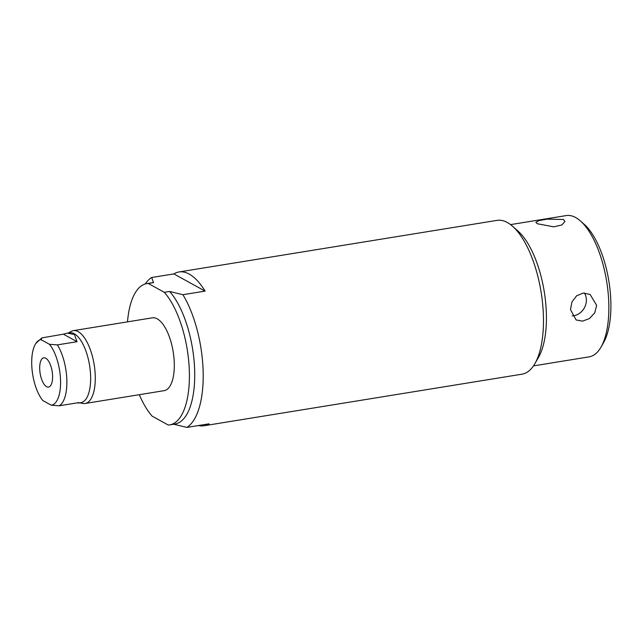 <?xml version="1.0" encoding="UTF-8"?>
<svg xmlns="http://www.w3.org/2000/svg" width="643" height="643" viewBox="0 0 643 643"><rect width="100%" height="100%" fill="white"/><g stroke="black" fill="none" stroke-linecap="round" stroke-linejoin="round"><path stroke-width="0.96" d="M580.5 221.023L584.31 224.407A67.137 27.553 80.8 0 1 610.85 301.647A67.137 27.553 80.8 0 1 603.504 342.767L600.964 347.188A71.566 29.369 -99.2 0 0 608.792 303.351A71.566 29.369 80.8 0 0 580.5 221.023A71.566 29.369 80.8 0 0 566.226 215.582L510.566 224.608M533.481 365.891L589.141 356.857A71.566 29.369 -99.2 0 0 600.964 347.188M198.454 425.537A77.907 31.973 -99.2 0 0 203.919 425.77L522.02 374.178A77.907 31.973 -99.2 0 0 534.888 363.641L538.537 357.315A71.566 29.369 -99.2 0 0 546.365 313.479A71.566 29.369 80.8 0 0 518.073 231.15L512.616 226.296A77.907 31.973 -99.2 0 0 507.327 222.494A77.907 31.973 -99.2 0 0 497.079 220.372L178.979 271.965A77.907 31.973 -99.2 0 0 173.859 273.91L151.684 277.503L153.54 282.607A71.566 29.369 80.8 0 0 152.102 282.751L146.789 283.611A71.566 29.369 -99.2 0 0 127.499 321.87M596.64 305.329L594.791 312.755L589.51 318.526L582.542 321.146L576.096 319.933L570.47 309.572L571.973 301.945L576.594 295.804L583.289 293.039L590.121 294.478L596.64 305.329M584.423 292.991A14.532 12.619 -61.2 0 1 586.376 299.67A14.532 12.619 -61.2 0 1 572.117 315.898M563.493 219.504L564.948 221.449L561.869 224.97L553.736 226.842L537.331 223.748L535.892 222.309L539.019 220.581L547.169 219.126L563.493 219.504M534.888 363.641A77.907 31.973 -99.2 0 0 543.407 315.922A77.907 31.973 -99.2 0 0 512.616 226.296M145.254 283.965A77.907 31.973 80.8 0 1 151.684 277.503M173.859 273.91L205.093 291.11A77.907 31.973 -99.2 0 0 189.227 274.087A77.907 31.973 -99.2 0 0 178.979 271.965M205.093 291.11L182.917 294.711L169.631 291.464L164.319 292.324A71.566 29.369 -99.2 0 1 189.291 369.685A71.566 29.369 -99.2 0 1 169.704 424.886A71.566 29.369 -99.2 0 1 168.257 425.039L152.166 416.174A71.566 29.369 -99.2 0 1 139.306 394.689M203.919 425.77A77.907 31.973 -99.2 0 0 209.031 423.825L186.856 427.418L173.57 424.171M169.631 291.464A71.566 29.369 80.8 0 1 194.604 368.825A71.566 29.369 80.8 0 1 175.017 424.026L169.704 424.886M182.917 294.711A77.907 31.973 80.8 0 1 203.132 371.115A77.907 31.973 80.8 0 1 186.856 427.418M164.319 292.324L148.228 283.467L153.54 282.607M148.228 283.467A71.566 29.369 -99.2 0 0 146.789 283.611M79.82 402.848L82.81 403.434A36.884 15.135 -99.2 0 0 85.125 403.482L164.15 390.663A36.884 15.135 -99.2 0 0 174.277 363.086A36.884 15.135 -99.2 0 0 152.335 317.835L73.31 330.655A36.884 15.135 -99.2 0 0 71.14 331.434L68.48 332.937M85.125 403.482A36.884 15.135 -99.2 0 0 95.252 375.898A36.884 15.135 -99.2 0 0 73.31 330.655M78.687 403.032L80.905 402.671A35.413 14.532 -99.2 0 0 90.623 376.195A35.413 14.532 80.8 0 0 69.565 332.761L67.925 333.026M63.368 334.167L41.859 337.896L41.048 339.673L49.431 344.294L57.396 344.889L77.047 341.698L74.419 334.529L67.242 333.122L63.368 334.167L77.047 341.698M41.048 339.673A33.155 13.607 -99.2 0 0 35.879 343.346A33.155 13.607 -99.2 0 0 32.263 371.469A33.155 13.607 -99.2 0 0 42.856 400.573L51.239 405.194A33.155 13.607 -99.2 0 0 60.555 380.375A33.155 13.607 -99.2 0 0 49.431 344.294M52.589 375.986A14.829 6.084 -99.2 0 0 43.772 357.797A14.829 6.084 -99.2 0 0 39.697 368.881A14.829 6.084 -99.2 0 0 48.522 387.07A14.829 6.084 -99.2 0 0 52.589 375.986M51.239 405.194L59.204 405.789L78.856 402.598L78.591 403.057L77.481 402.823M57.396 344.889A35.413 14.532 80.8 0 1 66.848 380.053A35.413 14.532 -99.2 0 1 59.204 405.789M41.859 337.896L35.879 343.346"/></g></svg>
